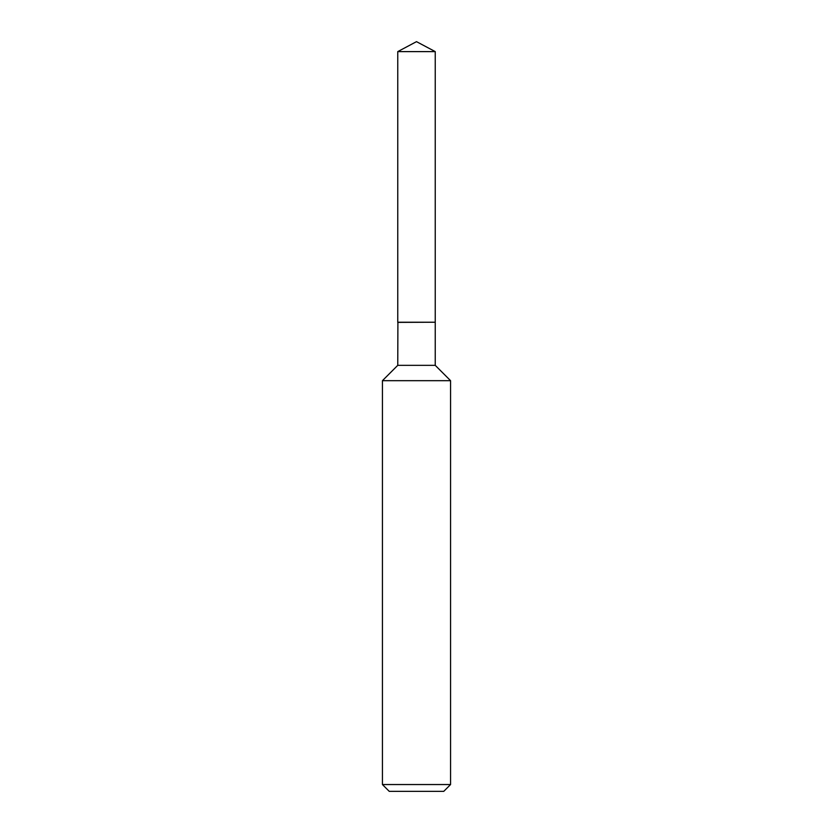 <?xml version="1.0" encoding="UTF-8"?>
<svg xmlns="http://www.w3.org/2000/svg" width="833" height="833" viewBox="0 0 833 833"><rect width="100%" height="100%" fill="white"/><g stroke="black" fill="none" stroke-linecap="round" stroke-linejoin="round"><path stroke-width="1.25" d="M435.243 51.615L397.757 51.615L397.757 322.236L435.243 322.236L435.243 51.615L416.5 41.65L397.757 51.615M397.903 322.236L397.757 365.343L382.43 380.681L382.43 784.54L450.57 784.54L443.76 791.35L389.24 791.35L382.43 784.54M435.097 322.236L397.757 322.381M435.243 322.381L435.243 365.343L450.57 380.681L382.43 380.681M450.57 380.681L450.57 784.54M435.243 365.343L397.757 365.343"/></g></svg>
